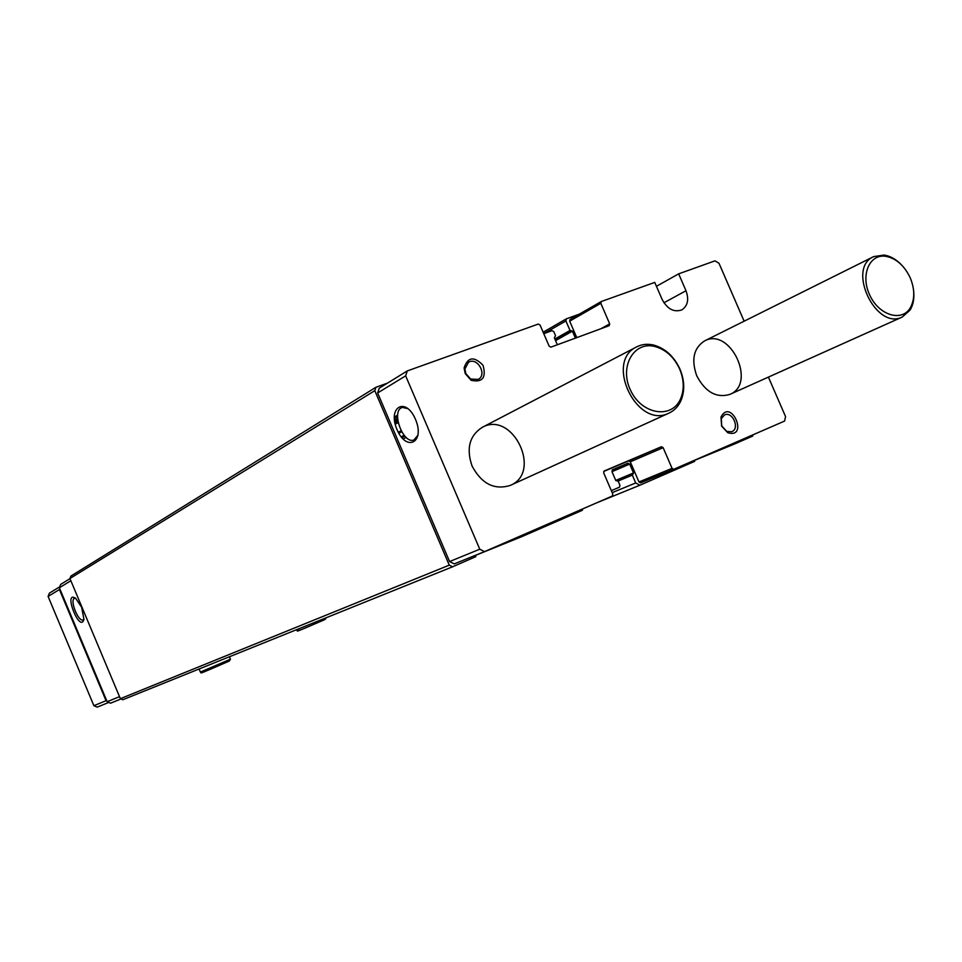 <?xml version="1.0" encoding="UTF-8"?>
<svg xmlns="http://www.w3.org/2000/svg" width="962" height="962" viewBox="0 0 962 962"><rect width="100%" height="100%" fill="white"/><g stroke="black" fill="none" stroke-linecap="round" stroke-linejoin="round"><path stroke-width="1.44" d="M663.924 302.765L685.99 290.74L678.667 273.845L656.445 286.303M678.667 273.845L714.982 260.846L718.987 263.263L744.131 321.188M600.877 328.739L609.692 323.881L600.817 303.307L601.334 301.503L654.749 282.395L662.145 299.459C667.387 309.127 673.965 312.59 681.854 309.872C687.77 305.868 689.141 299.483 685.99 290.74M696.753 375.829C691.053 359.62 693.662 347.967 704.605 340.897C730.23 326.839 757.082 383.73 729.845 394.408C716.437 398.304 705.411 392.123 696.753 375.829M465.223 373.569L464.093 367.953C467.772 356.914 474.086 356.024 483.044 365.307C486.435 377.753 482.467 382.744 471.103 380.279L465.223 373.569M721.596 426.082L720.995 417.039C731.12 397.354 749.121 439.117 727.765 432.732L721.596 426.082M472.065 466.041C466.077 448.569 469.456 435.678 482.202 427.368C512.626 410.209 542.652 472.366 510.245 485.425C494.348 490.295 481.625 483.838 472.065 466.041M609.692 323.881L609.187 325.685L550.913 347.138L549.134 346.14L540.067 325.072L538.275 324.062L407.287 370.923L405.651 375.841L479.761 549.206L484.547 551.611L612.289 496.031L612.806 494.095L603.691 472.907L604.22 470.995L661.435 446.729L663.131 447.667L672.065 468.362L673.737 469.3L784.547 421.079L785.581 416.654L768.41 377.104M673.725 469.3L640.608 482.864L638.972 481.962L630.278 461.808L663.131 447.667M603.715 471.464L628.607 460.894L630.278 461.808M582.695 508.91L582.311 510.293L522.426 536.375L521.476 535.545M694.66 460.197L694.648 461.363L639.886 485.209L635.714 482.96L632.323 475.096L633.501 472.967L629.665 464.093L627.994 463.179L612.469 469.781L611.964 471.62L615.812 480.567L618.181 481.18L619.961 485.305L619.468 487.157L611.339 490.68M575.384 338.131L572.39 331.168L570.009 330.459L565.896 320.935L566.365 318.819L579.244 314.177M543.758 333.67L552.08 330.651L553.787 331.625L555.555 335.726L554.328 337.758L557.347 344.769M475.817 555.146L475.733 556.709L452.585 566.786L449.278 565.151L374.807 390.656L375.962 387.265L387.47 383.129M484.547 551.611L454.268 563.888L449.591 561.555L377.633 392.977L379.256 388.179L407.287 370.923M576.767 337.626L569.66 321.152L570.045 319.456L601.046 301.671M753.054 434.788L752.753 436.051L734.126 444.167L733.284 443.386M734.126 444.167L694.66 460.341M639.886 485.209L595.959 503.138M635.714 482.96L612.181 492.64M522.426 536.375L475.805 555.266M452.585 566.786L122.811 699.747L120.37 698.689L69.925 578.511L70.899 576.07L375.962 387.265M449.278 565.151L120.37 698.689M374.807 390.656L69.925 578.511M449.591 561.555L479.761 549.206M415.464 419.288C405.591 396.176 387.229 407.166 397.053 429.665C406.517 452.368 425.36 442.412 415.464 419.288M377.633 392.977L405.651 375.841M120.984 698.953L110.558 703.186L107.155 701.719L59.367 587.758L60.714 584.367L69.986 578.655M119.516 696.656L107.155 701.719M81.662 607.311L75.649 598.304C62.698 589.826 80.002 633.814 83.947 619.396L81.662 607.311M70.863 580.723L59.367 587.758M75.577 598.244L74.639 598.292C69.336 599.542 78.259 622.258 83.153 619.913L83.959 619.263M408.104 408.706L402.597 407.443C390.62 409.596 402.501 444.131 413.804 440.091L418.049 435.137M721.777 426.01L721.284 418.602L724.518 414.923C732.575 410.99 740.187 428.655 731.745 431.697L726.815 431.457L721.777 426.01M465.824 373.581L464.899 368.987L468.506 362.265C477.284 356.637 487.554 374.699 478.246 379.389L470.646 379.064L465.824 373.581M108.79 702.416L97.234 707.13L93.891 705.699L48.1 596.44L49.435 593.109L59.752 586.784M106.878 701.057L106.048 700.697L93.891 705.699M106.048 700.697L59.428 589.538L48.1 596.44M59.428 589.538L59.752 588.708M901.057 264.418C895.766 259.103 890.103 255.976 884.09 255.062L873.7 256.601C846.283 268.097 875.865 330.675 902.272 317.027L910.1 310.065C913.263 304.81 914.441 298.412 913.647 290.873M910.244 277.85C904.364 265.548 896.223 258.369 885.81 256.313C869.335 253.643 860.172 275.433 869.828 295.286C879.04 315.344 901.767 322.246 910.22 307.936C914.934 299.471 914.946 289.442 910.244 277.85M679.978 369.167C674.049 356.409 665.283 348.376 653.679 345.069C647.618 343.638 642.015 344.216 636.88 346.777C604.064 361.363 637.048 429.617 668.951 413.119C674.158 410.714 678.102 406.71 680.759 401.082C684.944 391.306 684.691 380.675 679.978 369.167M679.713 369.143C674.146 357.167 665.92 349.627 655.026 346.524C633.754 340.788 618.891 367.003 630.699 390.608C641.858 414.526 671.692 419.276 680.447 399.11C684.379 389.947 684.138 379.954 679.713 369.143M632.323 475.096L618.121 481.048M632.575 474.182L633.249 473.893M633.501 472.967L615.752 480.423M629.665 464.093L611.988 471.669M627.994 463.179L612.157 469.997L627.994 463.179M397.559 418.326L394.456 420.105M397.595 418.831L394.516 420.598L397.595 418.831M397.643 419.468L394.612 421.212M401.671 431.734L398.857 433.297L401.671 431.746M401.106 430.723L398.304 432.299M398.136 422.595L395.226 424.254M397.979 421.825L395.045 423.496M397.955 421.705L395.021 423.376M397.823 420.923L394.865 422.619M397.534 416.522L394.312 418.386M397.619 415.175L394.264 417.111L397.631 415.151M404.87 436.135L401.948 437.746L404.87 436.147M404.124 435.281L401.238 436.88M572.39 331.168L555.567 340.632M571.536 330.688L555.242 339.875M570.851 330.94L555.194 339.766M570.009 330.459L554.87 339.009M565.896 320.935L543.758 333.658M566.197 318.939L543.145 332.227M638.972 481.962L672.065 468.362M628.607 460.894L661.435 446.729M569.66 321.152L600.817 303.307M230.411 659.223L200.385 672.077L199.074 668.999M325.264 618.121L296.476 629.725M566.365 318.819L543.133 332.215M640.608 482.864L673.737 469.3M570.045 319.456L601.19 301.575M414.598 439.778L413.804 440.091M726.815 431.457L727.765 432.732M721.284 418.602L720.995 417.039M470.646 379.064L471.103 380.279M464.899 368.987L464.093 367.953M403.126 439.057L406.144 437.397M729.845 394.408L902.272 317.027M704.461 340.969L873.7 256.601M885.81 256.313L884.09 255.062M910.22 307.936L910.1 310.065M510.245 485.425L668.951 413.119M481.974 427.489L636.64 346.909M655.026 346.524L653.679 345.069M680.447 399.11L680.759 401.082M229.389 656.781L230.435 659.259L229.353 661.002L212.59 668.325C195.563 675.552 203.114 672.173 200.397 672.125M202.309 672.474L202.561 671.272M228.343 660.233L229.569 660.822M325.601 617.989C326.491 619.516 324.639 619.492 308.441 626.671C292.628 633.345 299.086 630.543 296.717 630.302M298.569 630.651L298.785 629.497M323.569 618.903L324.759 619.468"/></g></svg>
